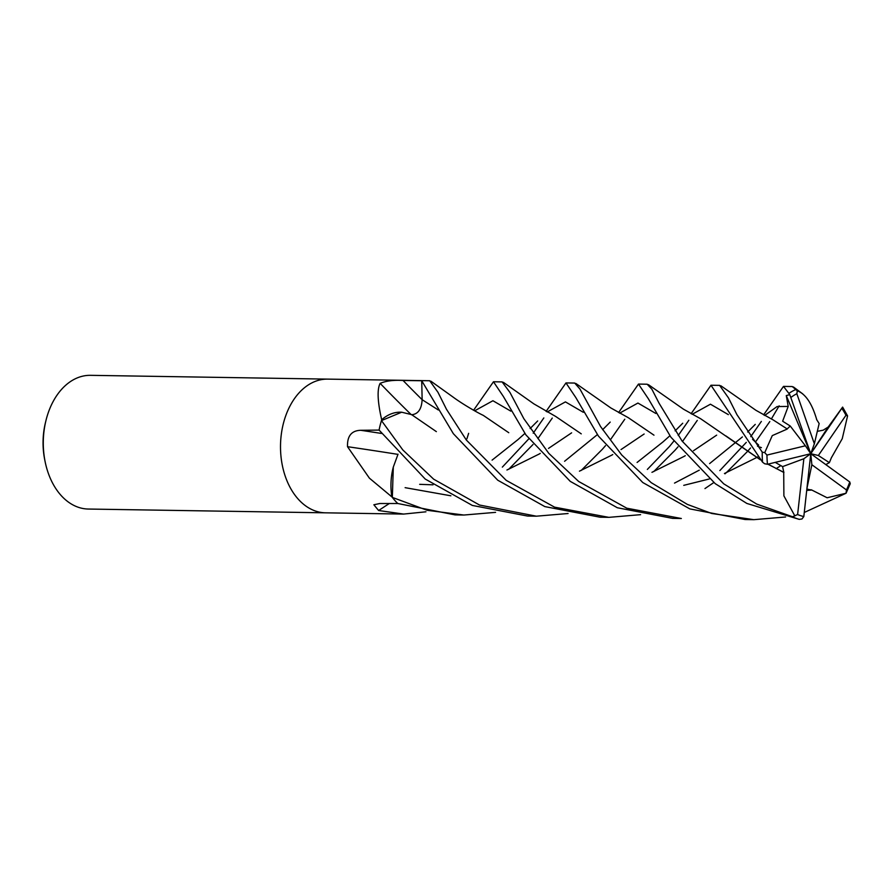 <?xml version="1.0" encoding="UTF-8"?>
<svg xmlns="http://www.w3.org/2000/svg" width="895" height="895" viewBox="0 0 895 895"><rect width="100%" height="100%" fill="white"/><g stroke="black" fill="none" stroke-linecap="round" stroke-linejoin="round"><path stroke-width="1.34" d="M327.839 379.122A66.868 46.115 90.9 0 0 327.693 379.122A66.868 46.115 90.9 0 0 285.449 476.811A66.868 46.115 90.9 0 0 325.556 512.824A66.868 46.115 90.9 0 0 325.702 512.835M425.953 511.806L403.623 514.077L378.619 510.519L373.864 504.769L379.827 503.516L397.783 503.505L455.085 514.894L463.308 515.028M392.055 497.038A66.868 46.115 90.9 0 0 397.783 503.505A66.856 46.115 90.9 0 1 392.334 497.396L393.308 467.067A51.104 35.252 90.9 0 0 391.753 496.289A9.039 6.231 -89.1 0 1 392.055 497.038L369.4 478.154L347.517 446.694C347.126 436.055 351.522 430.584 360.719 430.294L379.122 430.081M48.229 473.03A66.868 46.115 90.9 0 0 88.325 509.042L325.556 512.824A66.868 46.115 90.9 0 1 285.449 476.811A66.868 46.115 90.9 0 1 327.693 379.122L90.462 375.329A66.868 46.115 90.9 0 0 45.824 421.086A66.868 46.115 90.9 0 0 45.164 461.887A66.868 46.115 90.9 0 0 48.229 473.03M410.861 414.295A1131.526 513.07 62.8 0 1 380.129 383.351C386.248 380.845 393.889 379.894 403.063 380.487L421.702 380.744L421.825 385.074L421.724 380.744L453.351 433.683L497.732 480.201L544.854 506.604L600.097 517.209L608.354 517.344M568.079 513.517L536.329 516.191L479.485 505.015L433.661 479.183L402.828 449.961L381.471 420.594L401.665 412.215A51.104 35.252 90.9 0 0 382.031 419.442A1114.208 505.216 62.8 0 1 381.494 418.927C377.511 401.184 377.063 389.325 380.129 383.351M382.031 419.442A9.039 6.231 -89.1 0 1 381.628 420.102L381.494 418.927M381.628 420.102A66.868 46.115 90.9 0 0 379.088 430.07L425.226 479.049L472.325 505.429L527.591 516.057L536.329 516.191M424.666 380.666A66.868 46.115 90.9 0 0 424.521 380.666A66.868 46.115 90.9 0 0 421.702 380.744A66.856 46.115 90.9 0 1 424.521 380.666L327.693 379.122M397.928 454.369A1131.526 307.265 6.6 0 0 347.517 446.694M391.753 496.289A1114.208 302.555 6.6 0 0 390.902 496.154M389.336 503.505A1131.526 979.577 -69 0 0 378.619 510.519M45.824 421.086L45.332 423.111A60.178 41.494 90.9 0 0 44.75 459.84L45.164 461.887M691.108 413.714L710.988 385.242L762.54 462.167L764.654 463.767L767.485 464.27L810.769 453.709L818.354 455.488L845.965 415.28L847.576 415.895L842.62 407.102L828.199 427.027L823.21 430.182L817.314 431.345M787.208 429.063L772.273 435.608L764.744 452.613L762.26 452.165L736.932 414.653L728.496 397.906L719.602 385.376M647.353 469.428L669.37 446.583M669.404 446.549L673.801 441.179M678.231 435.496L688.848 420.258M697.283 420.393L682.93 440.911M678.03 446.806L674.919 450.364M674.886 450.398L653.686 471.631M763.614 414.866L783.494 386.394L789.782 394.617L786.28 395.601L788.204 406.442L782.633 421.209L790.251 426.031L787.13 428.973M828.199 427.027L810.769 453.709L814.36 443.775L796.841 393.733L797.322 390.791L792.243 386.539L783.494 386.394M779.142 405.849L771.345 419.005M719.849 470.58L746.307 442.343M750.737 436.659L761.354 421.422M769.801 421.556L755.436 442.074M750.536 447.959L747.426 451.516M747.392 451.561L726.192 472.784M725.923 473.019L724.995 473.813M713.807 482.55L704.958 488.58M640.596 514.67L608.846 517.355L554.553 507.152L506.178 480.335L466.329 440.027L446.482 409.283L437.968 392.29L429.701 380.744L424.521 380.666M624.777 419.24L610.424 439.758M605.523 445.643L602.413 449.2M602.38 449.245L581.179 470.468M495.573 512.354L463.878 515.039L427.161 510.295L392.334 497.396M618.602 412.55L638.482 384.078L648.349 398.745L670.926 437.23L715.262 483.68L746.866 503.449L799.235 519.357L801.965 518.988L803.822 516.538L810.769 453.709L803.855 458.743L797.613 514.524L792.578 516.773L756.667 504.064L723.708 483.815L682.124 441.112L659.112 403.298L651.873 389.224L647.174 384.223M473.589 410.234L493.469 381.762L503.326 396.407L525.913 434.914L570.249 481.365L617.36 507.756L672.604 518.373L680.882 518.507M681.341 518.507L626.78 508.192L578.685 481.499L548.769 453.34L523.843 418.692L509.971 392.469L502.117 381.908M552.271 418.077L537.917 438.595M533.017 444.491L508.673 469.316M502.341 467.112L528.788 438.863M533.219 433.191L543.824 417.943M546.095 411.398L565.976 382.926L575.832 397.581L598.419 436.078L642.755 482.517L689.866 508.908L745.11 519.525L753.445 519.659M811.351 489.811L827.137 497.765L846.055 493.246L804.269 512.477M785.597 516.986L753.847 519.671L711.749 513.484L687.36 504.4L651.191 482.651L621.745 455.018L600.601 426.591L579.949 389.034L574.713 383.06L565.976 382.926M411.521 414.754C418.066 414.206 421.601 409.194 422.138 399.696L421.825 385.074M468.633 433.337L466.888 438.841M393.308 467.067L398.018 454.201M381.471 420.594A66.856 46.115 90.9 0 0 379.088 430.047M401.665 412.215L411.566 414.609L436.357 431.625M787.029 428.862L773.28 419.99L755.962 410.324L720.911 385.801M716.66 435.149L693.524 450.711M685.268 455.712L684.227 456.327M684.149 456.372L651.952 472.325M788.204 406.442L777.117 406.543L764.666 415.459L777.117 406.543L788.204 406.442M755.257 424.387L747.638 432.017L755.257 424.387M742.391 436.928L709.601 463.599L742.391 436.928M699.286 470.155L674.517 483.099L699.286 470.155M422.138 399.696L438.304 409.977L422.138 399.696A1128.438 511.671 62.8 0 1 403.063 380.487M811.306 490.08L806.708 490.415M653.976 435.171L628.268 417.674L610.893 407.986L575.888 383.485M846.055 493.246L850.25 483.725L849.758 481.969L810.769 453.709L811.854 464.729L846.446 489.923L846.055 493.234M806.842 489.241L811.329 489.934L806.731 490.27M571.614 432.844L548.501 448.406M540.244 453.396L539.215 454.011M539.137 454.056L506.939 470.009M433.035 484.821L419.665 484.34M655.834 413.468L637.934 403.052L619.653 413.143L637.934 403.052L655.834 413.468M610.211 422.093L602.626 429.701L610.211 422.093M597.379 434.612L564.588 461.283L597.379 434.612M450.901 495.796L405.122 487.663L450.901 495.796M842.62 407.102L810.769 453.709L805.399 445.788L766.959 455.074L764.744 452.613M814.36 443.775L819.16 423.57L816.643 419.554M780.809 465.624L776.155 468.633L780.809 465.624M510.81 411.141L492.921 400.736L474.641 410.827L492.921 400.736L510.81 411.141M683.758 485.347L709.343 478.959M724.458 473.489L756.667 457.535M756.734 457.49L757.752 456.886M816.62 419.632L816.665 419.431C811.899 403.175 805.31 393.587 796.908 390.656M508.763 432.71L483.255 415.358C477.527 412.74 462.536 404.059 453.362 397.29L430.853 381.158M583.327 412.304L565.427 401.889L547.147 411.98M537.682 420.952L530.12 428.537M524.873 433.448L518.026 439.557M518.004 439.579L492.082 460.131M825.805 464.606L829.363 462.648L831.6 457.233M581.258 433.851L555.761 416.511L533.879 403.88L503.37 382.322M831.668 457.267L842.251 438.684L847.576 415.895M757.506 446.202L761.41 447.657M758.68 445.128L752.55 439.322L758.68 445.128M728.362 414.642L710.451 404.204L692.159 414.295L710.451 404.204L728.362 414.642M682.728 423.234L675.132 430.853L682.728 423.234M669.885 435.764L663.038 441.873L669.885 435.764M663.016 441.895L637.095 462.446L663.016 441.895M775.238 462.379L782.588 466.619L783.841 472.47L768.011 464.147M760.112 459.538L725.946 435.943M644.131 434.008L621.018 449.558M612.762 454.559L611.721 455.163M611.643 455.208L579.445 471.173M783.942 472.426L767.865 464.181M760.314 459.761L700.785 418.838L683.545 409.228L648.394 384.637M783.718 472.526L783.886 495.852L794.861 515.934M789.782 394.617L810.769 453.709L786.28 395.601M829.363 462.648L818.354 455.488M782.588 466.619L803.855 458.743M806.921 488.547L811.854 464.729M790.251 426.031L805.399 445.788M381.505 433.448A1128.438 306.426 6.6 0 0 360.719 430.294M762.26 452.165A66.868 46.115 90.9 0 0 762.54 462.167M795.621 389.627A66.868 46.115 90.9 0 0 789.144 393.218M792.578 516.773A66.868 46.115 90.9 0 0 799.235 519.357M796.841 393.733A63.523 43.799 90.9 0 0 790.956 397.402M846.446 489.923A63.523 43.799 90.9 0 0 849.758 481.969M845.965 415.28A63.523 43.799 90.9 0 0 841.815 408.344M766.959 455.074A63.523 43.799 90.9 0 0 767.485 464.27M797.613 514.524A63.523 43.799 90.9 0 0 803.822 516.538M403.623 514.077L325.556 512.824M710.988 385.242L719.737 385.376M808.006 489.207L807.335 489.218M802.759 393.901L793.406 386.953M493.469 381.762L502.207 381.908M638.482 384.078L647.23 384.223"/></g></svg>
